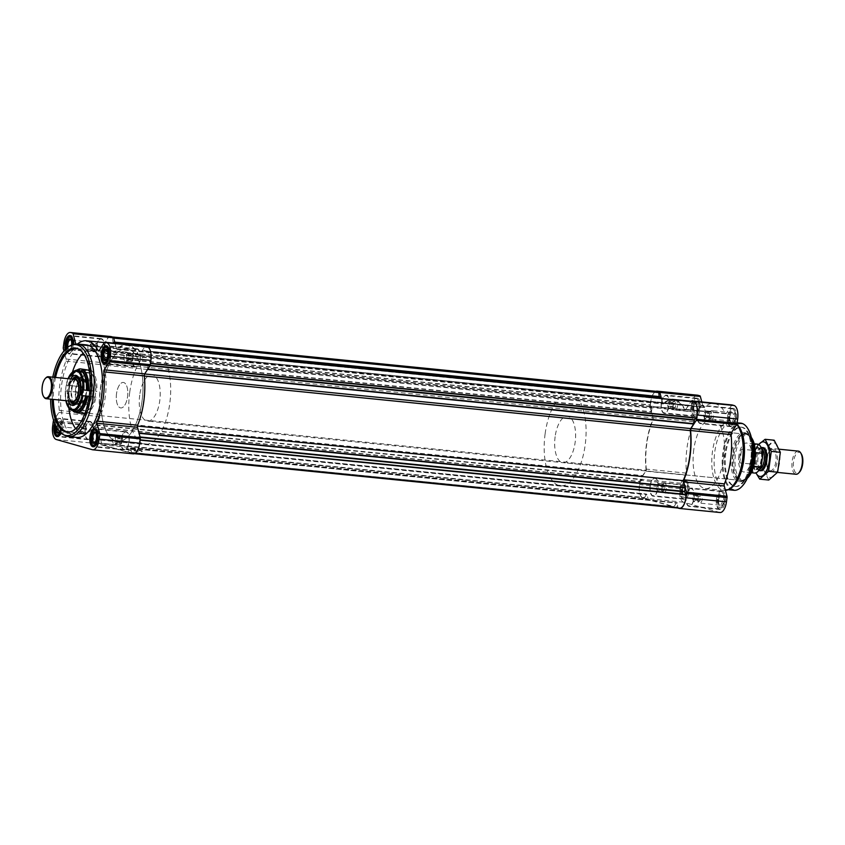 <?xml version="1.0" encoding="UTF-8"?>
<svg xmlns="http://www.w3.org/2000/svg" width="845" height="845" viewBox="0 0 845 845"><rect width="100%" height="100%" fill="white"/><g stroke="black" fill="none" stroke-linecap="round" stroke-linejoin="round"><path stroke-width="0.63" stroke-dasharray="4.22 3.17" d="M124.035 356.358A4.869 2.155 -84.3 0 0 125.641 361.797A4.869 2.155 -84.3 0 0 126.275 361.66A4.869 2.155 -84.3 0 0 128.271 357.16A4.869 2.155 -84.3 0 0 127.204 352.365A4.869 2.155 -84.3 0 0 126.613 352.101A4.869 2.155 -84.3 0 0 124.035 356.358M132.591 353.559L133.816 355.977L133.278 359.959L131.514 361.523L130.278 359.104L130.817 355.122L132.591 353.559L127.975 353.094L129.2 355.513L128.662 359.495L128.303 360.572L126.898 361.058L125.662 358.639L126.771 356.738L126.201 354.657L127.975 353.094L128.799 353.675L127.204 352.365M88.007 346.144A4.869 2.155 -84.3 0 0 89.623 351.583A4.869 2.155 -84.3 0 0 90.246 351.446A4.869 2.155 -84.3 0 0 92.242 346.957A4.869 2.155 -84.3 0 0 91.175 342.151A4.869 2.155 -84.3 0 0 90.595 341.898A4.869 2.155 -84.3 0 0 88.007 346.144M96.562 343.355L97.798 345.763L97.259 349.745L95.485 351.319L94.249 348.9L94.788 344.918L96.562 343.355L91.947 342.89L93.182 345.309L92.274 350.358L90.869 350.855L89.633 348.436L90.742 346.534L90.172 344.454L91.947 342.89L92.77 343.471L91.175 342.151M76.821 428.933A4.869 2.155 -84.3 0 0 78.427 434.372A4.869 2.155 -84.3 0 0 79.05 434.235A4.869 2.155 -84.3 0 0 81.057 429.746A4.869 2.155 -84.3 0 0 79.979 424.94A4.869 2.155 -84.3 0 0 79.398 424.686A4.869 2.155 -84.3 0 0 76.821 428.933M85.366 426.133L86.602 428.552L86.063 432.534L84.289 434.108L83.063 431.689L83.602 427.707L85.366 426.133L80.75 425.679L81.986 428.098L81.088 433.147L79.673 433.643L78.448 431.225L79.546 429.323L78.986 427.243L80.75 425.679L81.574 426.26L79.979 424.94M112.839 439.146A4.869 2.155 -84.3 0 0 114.455 444.586A4.869 2.155 -84.3 0 0 115.078 444.449A4.869 2.155 -84.3 0 0 117.075 439.949A4.869 2.155 -84.3 0 0 116.008 435.154A4.869 2.155 -84.3 0 0 115.416 434.89A4.869 2.155 -84.3 0 0 112.839 439.146M121.395 436.347L122.631 438.766L122.092 442.748L120.317 444.312L119.082 441.893L119.62 437.911L121.395 436.347L116.779 435.883L118.004 438.301L117.466 442.284L117.106 443.361L115.702 443.847L114.466 441.428L115.575 439.527L115.004 437.446L116.779 435.883L117.603 436.464L116.008 435.154M677.817 508.025L643.056 498.17A12.21 5.397 95.7 0 1 639.433 484.607L640.014 480.33A1.743 0.771 95.7 0 1 640.394 479.168L645.622 471.14A1.743 0.771 95.7 0 0 646.024 469.102A50.594 22.34 95.7 0 1 652.689 419.785A1.743 0.771 95.7 0 0 652.847 417.683L650.101 407.396A1.743 0.771 95.7 0 1 650.048 406.107L650.629 401.819A12.21 5.397 95.7 0 1 655.952 391.32M720.003 512.514A12.21 5.397 95.7 0 1 719.581 512.429L683.552 502.226A12.21 5.397 95.7 0 1 679.94 488.663L680.51 484.375A1.743 0.771 95.7 0 1 680.901 483.213L686.129 475.186L645.622 471.14M697.6 395.207A12.21 5.397 95.7 0 0 691.125 405.875L690.545 410.163A1.743 0.771 95.7 0 0 690.608 411.441L693.354 421.729A1.743 0.771 95.7 0 1 693.196 423.841A50.594 22.34 95.7 0 0 686.531 473.147A1.743 0.771 95.7 0 1 686.129 475.186M661.466 398.513L662.586 402.716A1.743 0.771 95.7 0 0 663.114 403.382A1.743 0.771 95.7 0 0 663.452 403.255A50.594 22.34 95.7 0 1 671.152 399.484M701.794 401.924L703.093 406.762L662.586 402.716M732.055 404.956A1.743 0.771 95.7 0 0 731.58 405.325L726.351 413.353A1.743 0.771 95.7 0 1 725.813 413.723A1.743 0.771 95.7 0 1 725.411 413.385A50.594 22.34 95.7 0 0 713.835 403.509A50.594 22.34 95.7 0 0 703.959 407.301A1.743 0.771 95.7 0 1 703.61 407.427A1.743 0.771 95.7 0 1 703.093 406.762M675.472 399.917A50.594 22.34 95.7 0 1 684.915 409.329A1.743 0.771 95.7 0 0 685.306 409.667A1.743 0.771 95.7 0 0 685.844 409.307L690.946 401.459M681.239 489.033A9.189 4.056 -84.3 0 0 684.27 499.289A9.189 4.056 -84.3 0 0 689.224 490.554A9.189 4.056 -84.3 0 0 686.108 481.006A9.189 4.056 -84.3 0 0 681.239 489.033M692.435 406.244A9.189 4.056 -84.3 0 0 695.467 416.5A9.189 4.056 -84.3 0 0 700.42 407.765A9.189 4.056 -84.3 0 0 697.294 398.217A9.189 4.056 -84.3 0 0 692.435 406.244M728.453 416.448A9.189 4.056 -84.3 0 0 731.495 426.714A9.189 4.056 -84.3 0 0 736.449 417.969A9.189 4.056 -84.3 0 0 733.323 408.42A9.189 4.056 -84.3 0 0 728.453 416.448M717.257 499.237A9.189 4.056 -84.3 0 0 720.299 509.503A9.189 4.056 -84.3 0 0 725.253 500.758A9.189 4.056 -84.3 0 0 722.126 491.209A9.189 4.056 -84.3 0 0 717.257 499.237M693.787 449.603A34.898 15.411 -84.3 0 0 705.332 488.579A34.898 15.411 -84.3 0 0 724.133 455.392A34.898 15.411 -84.3 0 0 712.272 419.141A34.898 15.411 -84.3 0 0 693.787 449.603M105.678 353.147L104.305 350.274A11.629 5.133 95.7 0 1 110.695 336.796A11.629 5.133 95.7 0 1 112.448 337.746L112.966 341.94L114.762 342.827L116.335 348.689A1.743 0.771 95.7 0 0 116.853 349.355A1.743 0.771 95.7 0 0 117.191 349.217A50.013 22.086 95.7 0 1 127.025 345.425A50.013 22.086 95.7 0 1 138.506 355.259A1.743 0.771 95.7 0 0 138.907 355.597A1.743 0.771 95.7 0 0 139.446 355.238L142.425 350.664L144.315 350.823L145.889 347.221A11.629 5.133 95.7 0 1 146.977 347.073A11.629 5.133 95.7 0 1 150.178 363.265L148.16 365.188L147.421 369.381L144.453 373.955A1.743 0.771 95.7 0 0 144.051 375.993A50.013 22.086 95.7 0 1 136.985 426.028L138.833 432.946L138.411 437.235L139.784 440.108A11.629 5.133 95.7 0 1 133.394 453.585A11.629 5.133 95.7 0 1 131.64 452.635L130.669 448.072A1.743 0.771 95.7 0 0 130.616 448.061A1.743 0.771 95.7 0 0 130.077 448.431L127.743 452.022L101.97 444.724L100.745 440.118A1.743 0.771 95.7 0 0 100.28 439.463L98.2 443.16A11.629 5.133 95.7 0 1 97.112 443.308A11.629 5.133 95.7 0 1 93.911 427.116L95.939 425.193L96.668 421L100.175 415.603A50.013 22.086 95.7 0 1 106.66 365.41A1.743 0.771 95.7 0 0 106.829 363.297L105.255 357.435L105.678 353.147L651.928 407.765L650.555 404.892A11.629 5.133 95.7 0 1 656.956 391.415M661.297 398.502L662.586 403.308A1.743 0.771 95.7 0 0 663.103 403.973A1.743 0.771 95.7 0 0 663.452 403.836A50.013 22.086 95.7 0 1 673.275 400.044A50.013 22.086 95.7 0 1 684.756 409.878A1.743 0.771 95.7 0 0 685.158 410.216A1.743 0.771 95.7 0 0 685.696 409.857L688.675 405.283L690.576 405.442L692.139 401.84A11.629 5.133 95.7 0 1 693.227 401.692M679.644 508.204A11.629 5.133 95.7 0 1 677.891 507.253L676.929 502.69A1.743 0.771 95.7 0 0 676.866 502.68A1.743 0.771 95.7 0 0 676.327 503.05L673.993 506.641L648.221 499.342L646.995 494.737A1.743 0.771 95.7 0 0 646.531 494.082L644.45 497.779A11.629 5.133 95.7 0 1 643.362 497.927A11.629 5.133 95.7 0 1 640.172 481.734L642.189 479.812L642.918 475.619L646.436 470.221A50.013 22.086 95.7 0 1 652.921 420.028A1.743 0.771 95.7 0 0 653.079 417.916L651.516 412.054L651.928 407.765M144.136 351.002L690.365 405.621L144.136 351.002M127.743 452.022L673.993 506.641M126.75 449.561A8.196 0.581 7.7 0 0 135.834 451.103A8.196 0.581 7.7 0 0 142.192 451.388A8.196 0.581 7.7 0 0 134.144 449.72A8.196 0.581 7.7 0 0 125.937 449.191A8.196 0.581 7.7 0 0 126.75 449.561M101.97 444.724L648.221 499.342M99.963 439.379L646.224 493.998L99.963 439.379M100.175 415.603L646.436 470.221M60.787 432.841A9.189 4.056 -84.3 0 0 61.928 423.472A9.189 4.056 -84.3 0 0 58.844 418.286A9.189 4.056 -84.3 0 0 54.64 423.282M65.287 349.503A9.189 4.056 -84.3 0 0 68.213 353.791A9.189 4.056 -84.3 0 0 73.198 344.675M76.916 437.435A46.528 20.544 95.7 0 1 61.527 385.468A46.528 20.544 95.7 0 1 86.169 344.844M76.694 344.58L117.201 348.636A1.743 0.771 95.7 0 1 116.863 348.763A1.743 0.771 95.7 0 1 116.335 348.098L75.839 344.042A1.743 0.771 95.7 0 0 76.356 344.718A1.743 0.771 95.7 0 0 76.694 344.58A50.594 22.34 95.7 0 1 77.423 343.978M133.246 453.839A12.21 5.397 95.7 0 1 132.823 453.765L96.805 443.551A12.21 5.397 95.7 0 1 93.182 429.989L93.763 425.711A1.743 0.771 95.7 0 1 94.144 424.549L53.647 420.504L58.865 412.466A1.743 0.771 95.7 0 0 59.277 410.427A50.594 22.34 95.7 0 1 65.942 361.121A1.743 0.771 95.7 0 0 66.1 359.019L63.956 350.992M99.097 350.633L139.594 354.689L144.822 346.651A1.743 0.771 95.7 0 1 145.298 346.281M139.594 354.689A1.743 0.771 95.7 0 1 139.055 355.048A1.743 0.771 95.7 0 1 138.654 354.71A50.594 22.34 95.7 0 0 127.077 344.844A50.594 22.34 95.7 0 0 117.201 348.636M115.047 343.25L116.335 348.098M66.1 359.019L106.597 363.065L103.85 352.777A1.743 0.771 95.7 0 1 103.798 351.488L104.379 347.2A12.21 5.397 95.7 0 1 110.843 336.542M106.597 363.065A1.743 0.771 95.7 0 1 106.438 365.167A50.594 22.34 95.7 0 0 99.773 414.483A1.743 0.771 95.7 0 1 99.372 416.522L94.144 424.549M751.944 440.329A24.019 10.605 -84.3 0 0 745.459 433.39A24.019 10.605 -84.3 0 0 732.742 454.356A24.019 10.605 -84.3 0 0 740.685 481.185A24.019 10.605 -84.3 0 0 748.406 475.672M733.059 454.452A23.259 10.267 -84.3 0 0 740.759 480.435A23.259 10.267 -84.3 0 0 753.286 458.307A23.259 10.267 -84.3 0 0 745.385 434.14A23.259 10.267 -84.3 0 0 733.059 454.452M725.844 453.216A29.776 13.15 -84.3 0 0 735.689 486.477A29.776 13.15 -84.3 0 0 745.364 479.485A29.776 13.15 -84.3 0 0 749.716 435.988A29.776 13.15 -84.3 0 0 741.614 427.211A29.776 13.15 -84.3 0 0 725.844 453.216M725.063 453.142A29.776 13.15 -84.3 0 0 734.918 486.393A29.776 13.15 -84.3 0 0 750.962 458.074A29.776 13.15 -84.3 0 0 740.843 427.137A29.776 13.15 -84.3 0 0 725.063 453.142M747.74 428.499A33.156 14.64 -84.3 0 0 723.616 452.73A33.156 14.64 -84.3 0 0 727.186 483.657A33.156 14.64 -84.3 0 0 741.952 486.424M740.716 423.144A33.737 14.893 -84.3 0 0 722.845 452.603A33.737 14.893 -84.3 0 0 733.999 490.28M736.84 424.243A33.737 14.893 -84.3 0 0 736.713 424.148A33.737 14.893 -84.3 0 0 732.647 422.342A33.737 14.893 -84.3 0 0 714.785 451.8A33.737 14.893 -84.3 0 0 725.939 489.477A33.737 14.893 -84.3 0 0 730.281 488.516M736.734 424.433A34.898 15.411 -84.3 0 0 735.171 422.87A34.898 15.411 -84.3 0 0 730.967 421.011A34.898 15.411 -84.3 0 0 712.483 451.473A34.898 15.411 -84.3 0 0 724.017 490.449A34.898 15.411 -84.3 0 0 725.432 490.449M126.792 449.213A8.196 0.581 7.7 0 0 135.887 450.755A8.196 0.581 7.7 0 0 142.235 451.05A8.196 0.581 7.7 0 0 134.186 449.371A8.196 0.581 7.7 0 0 125.989 448.843A8.196 0.581 7.7 0 0 126.792 449.213M686.108 496.121A9.189 4.056 -84.3 0 0 689.15 506.387A9.189 4.056 -84.3 0 0 694.094 497.642A9.189 4.056 -84.3 0 0 690.978 488.093A9.189 4.056 -84.3 0 0 686.108 496.121M686.309 496.173A8.725 3.855 -84.3 0 0 689.193 505.923A8.725 3.855 -84.3 0 0 693.893 497.62A8.725 3.855 -84.3 0 0 690.925 488.558A8.725 3.855 -84.3 0 0 686.309 496.173M697.305 413.332A9.189 4.056 -84.3 0 0 700.336 423.599A9.189 4.056 -84.3 0 0 705.29 414.853A9.189 4.056 -84.3 0 0 702.163 405.304A9.189 4.056 -84.3 0 0 697.305 413.332M697.505 413.385A8.725 3.855 -84.3 0 0 700.389 423.134A8.725 3.855 -84.3 0 0 705.089 414.832A8.725 3.855 -84.3 0 0 702.121 405.769A8.725 3.855 -84.3 0 0 697.505 413.385M661.276 403.128A9.189 4.056 -84.3 0 0 664.318 413.395A9.189 4.056 -84.3 0 0 669.261 404.649A9.189 4.056 -84.3 0 0 666.145 395.101A9.189 4.056 -84.3 0 0 661.276 403.128M661.477 403.181A8.725 3.855 -84.3 0 0 664.36 412.93A8.725 3.855 -84.3 0 0 669.06 404.628A8.725 3.855 -84.3 0 0 666.092 395.566A8.725 3.855 -84.3 0 0 661.477 403.181M650.08 485.917A9.189 4.056 -84.3 0 0 653.122 496.184A9.189 4.056 -84.3 0 0 658.075 487.438A9.189 4.056 -84.3 0 0 654.949 477.89A9.189 4.056 -84.3 0 0 650.08 485.917M650.28 485.97A8.725 3.855 -84.3 0 0 653.164 495.719A8.725 3.855 -84.3 0 0 657.864 487.417A8.725 3.855 -84.3 0 0 654.907 478.354A8.725 3.855 -84.3 0 0 650.28 485.97M717.965 499.437A7.563 3.338 -84.3 0 0 718.799 506.525A7.563 3.338 -84.3 0 0 722.19 507.074A7.563 3.338 -84.3 0 0 724.535 500.684A7.563 3.338 -84.3 0 0 723.5 493.966A7.563 3.338 -84.3 0 0 717.965 499.437M718.715 499.648A5.82 2.567 -84.3 0 0 719.454 505.268A5.82 2.567 -84.3 0 0 723.774 500.61A5.82 2.567 -84.3 0 0 720.458 495.191A5.82 2.567 -84.3 0 0 718.715 499.648M716.423 499.194A8.725 3.855 -84.3 0 0 719.306 508.933A8.725 3.855 -84.3 0 0 721.303 507.993A8.725 3.855 -84.3 0 0 724.007 500.631A8.725 3.855 -84.3 0 0 722.813 492.888A8.725 3.855 -84.3 0 0 721.049 491.568A8.725 3.855 -84.3 0 0 716.423 499.194M681.936 489.234A7.563 3.338 -84.3 0 0 682.771 496.321A7.563 3.338 -84.3 0 0 686.172 496.86A7.563 3.338 -84.3 0 0 688.506 490.48A7.563 3.338 -84.3 0 0 687.481 483.762A7.563 3.338 -84.3 0 0 681.936 489.234M682.686 489.445A5.82 2.567 -84.3 0 0 683.425 495.064A5.82 2.567 -84.3 0 0 687.745 490.406A5.82 2.567 -84.3 0 0 684.439 484.988A5.82 2.567 -84.3 0 0 682.686 489.445M680.394 488.98A8.725 3.855 -84.3 0 0 683.288 498.73A8.725 3.855 -84.3 0 0 685.284 497.789A8.725 3.855 -84.3 0 0 687.988 490.427A8.725 3.855 -84.3 0 0 686.795 482.675A8.725 3.855 -84.3 0 0 685.02 481.365A8.725 3.855 -84.3 0 0 680.394 488.98M693.132 406.445A7.563 3.338 -84.3 0 0 693.967 413.532A7.563 3.338 -84.3 0 0 697.357 414.071A7.563 3.338 -84.3 0 0 699.702 407.691A7.563 3.338 -84.3 0 0 698.667 400.974A7.563 3.338 -84.3 0 0 693.132 406.445M693.882 406.656A5.82 2.567 -84.3 0 0 694.622 412.275A5.82 2.567 -84.3 0 0 698.942 407.617A5.82 2.567 -84.3 0 0 695.625 402.199A5.82 2.567 -84.3 0 0 693.882 406.656M691.59 406.191A8.725 3.855 -84.3 0 0 694.474 415.941A8.725 3.855 -84.3 0 0 696.47 415.001A8.725 3.855 -84.3 0 0 699.174 407.639A8.725 3.855 -84.3 0 0 697.981 399.886A8.725 3.855 -84.3 0 0 696.217 398.576A8.725 3.855 -84.3 0 0 691.59 406.191M729.161 416.648A7.563 3.338 -84.3 0 0 729.985 423.736A7.563 3.338 -84.3 0 0 733.386 424.285A7.563 3.338 -84.3 0 0 735.731 417.895A7.563 3.338 -84.3 0 0 734.696 411.177A7.563 3.338 -84.3 0 0 729.161 416.648M729.911 416.86A5.82 2.567 -84.3 0 0 730.65 422.479A5.82 2.567 -84.3 0 0 734.96 417.821A5.82 2.567 -84.3 0 0 731.654 412.402A5.82 2.567 -84.3 0 0 729.911 416.86M727.619 416.405A8.725 3.855 -84.3 0 0 730.502 426.144A8.725 3.855 -84.3 0 0 732.499 425.215A8.725 3.855 -84.3 0 0 735.203 417.842A8.725 3.855 -84.3 0 0 734.009 410.1A8.725 3.855 -84.3 0 0 732.235 408.779A8.725 3.855 -84.3 0 0 727.619 416.405M718.271 499.68A4.869 2.155 -84.3 0 0 718.894 504.391A4.869 2.155 -84.3 0 0 719.887 505.12A4.869 2.155 -84.3 0 0 722.507 500.483A4.869 2.155 -84.3 0 0 720.859 495.423A4.869 2.155 -84.3 0 0 719.739 495.952A4.869 2.155 -84.3 0 0 718.271 499.68M698.139 497.663A4.869 2.155 -84.3 0 0 699.164 502.849A4.869 2.155 -84.3 0 0 699.755 503.102A4.869 2.155 -84.3 0 0 702.375 496.364A4.869 2.155 -84.3 0 0 700.727 493.417A4.869 2.155 -84.3 0 0 700.093 493.554A4.869 2.155 -84.3 0 0 698.139 497.663M693.777 501.645L692.551 499.237L693.09 495.254L694.854 493.681L696.09 496.099L695.551 500.082L693.777 501.645L698.393 502.11L697.167 499.691L698.065 494.642L699.47 494.145L700.706 496.564L700.167 500.546L698.393 502.11L697.569 501.529L699.164 502.849M693.09 495.254L697.706 495.709M692.551 499.237L697.167 499.691M694.854 493.681L699.47 494.145M696.09 496.099L700.706 496.564M695.551 500.082L700.167 500.546M729.467 416.891A4.869 2.155 -84.3 0 0 730.091 421.602A4.869 2.155 -84.3 0 0 731.083 422.331A4.869 2.155 -84.3 0 0 733.703 417.694A4.869 2.155 -84.3 0 0 732.045 412.635A4.869 2.155 -84.3 0 0 730.936 413.163A4.869 2.155 -84.3 0 0 729.467 416.891M709.335 414.874A4.869 2.155 -84.3 0 0 710.36 420.06A4.869 2.155 -84.3 0 0 710.941 420.314A4.869 2.155 -84.3 0 0 713.571 413.575A4.869 2.155 -84.3 0 0 711.912 410.628A4.869 2.155 -84.3 0 0 711.289 410.765A4.869 2.155 -84.3 0 0 709.335 414.874M704.973 418.866L703.737 416.448L704.276 412.466L706.05 410.892L707.286 413.311L706.747 417.293L704.973 418.866L709.589 419.321L708.353 416.902L708.892 412.92L709.261 411.853L710.666 411.357L711.902 413.775L711.363 417.757L709.589 419.321L708.765 418.74L710.36 420.06M693.449 406.688A4.869 2.155 -84.3 0 0 694.062 411.388A4.869 2.155 -84.3 0 0 695.055 412.128A4.869 2.155 -84.3 0 0 697.685 407.491A4.869 2.155 -84.3 0 0 696.026 402.431A4.869 2.155 -84.3 0 0 694.907 402.949A4.869 2.155 -84.3 0 0 693.449 406.688M673.307 404.67A4.869 2.155 -84.3 0 0 674.331 409.846A4.869 2.155 -84.3 0 0 674.923 410.11A4.869 2.155 -84.3 0 0 677.542 403.371A4.869 2.155 -84.3 0 0 675.894 400.414A4.869 2.155 -84.3 0 0 675.261 400.551A4.869 2.155 -84.3 0 0 673.307 404.67M668.944 408.653L667.719 406.234L668.258 402.252L670.022 400.688L671.257 403.107L670.719 407.089L668.944 408.653L673.56 409.117L672.335 406.698L672.873 402.716L673.233 401.639L674.637 401.153L675.873 403.572L675.335 407.554L673.56 409.117L672.736 408.536L674.331 409.846M682.253 489.477A4.869 2.155 -84.3 0 0 682.876 494.177A4.869 2.155 -84.3 0 0 683.859 494.916A4.869 2.155 -84.3 0 0 686.489 490.28A4.869 2.155 -84.3 0 0 684.83 485.22A4.869 2.155 -84.3 0 0 683.711 485.738A4.869 2.155 -84.3 0 0 682.253 489.477M662.121 487.459A4.869 2.155 -84.3 0 0 663.135 492.635A4.869 2.155 -84.3 0 0 663.726 492.899A4.869 2.155 -84.3 0 0 666.356 486.16A4.869 2.155 -84.3 0 0 664.698 483.203A4.869 2.155 -84.3 0 0 664.064 483.34A4.869 2.155 -84.3 0 0 662.121 487.459M657.759 491.441L656.523 489.023L657.061 485.041L658.836 483.477L660.061 485.896L659.522 489.878L657.759 491.441L662.374 491.906L661.139 489.487L662.036 484.428L663.452 483.942L664.677 486.361L664.138 490.343L662.374 491.906L661.54 491.325L663.135 492.635M657.061 485.041L661.677 485.505M656.523 489.023L661.139 489.487M658.836 483.477L663.452 483.942M660.061 485.896L664.677 486.361M659.522 489.878L664.138 490.343M668.258 402.252L672.873 402.716M667.719 406.234L672.335 406.698M670.022 400.688L674.637 401.153M671.257 403.107L675.873 403.572M670.719 407.089L675.335 407.554M704.276 412.466L708.892 412.92M703.737 416.448L708.353 416.902M706.05 410.892L710.666 411.357M707.286 413.311L711.902 413.775M706.747 417.293L711.363 417.757M74.128 344.401A46.528 20.544 -84.3 0 0 53.224 384.644A46.528 20.544 -84.3 0 0 65.023 435.492M52.781 377.155A45.683 20.164 -84.3 0 0 51.513 384.538A45.683 20.164 -84.3 0 0 50.584 399.146M54.323 377.314A42.303 18.674 -84.3 0 0 52.96 384.95A42.303 18.674 -84.3 0 0 52.126 399.305M81.754 390.158A12.791 5.651 -84.3 0 0 85.979 404.449A12.791 5.651 -84.3 0 0 92.876 392.27A12.791 5.651 -84.3 0 0 88.524 378.982A12.791 5.651 -84.3 0 0 81.754 390.158M116.536 393.633A12.791 5.651 -84.3 0 0 120.772 407.924A12.791 5.651 -84.3 0 0 127.669 395.756A12.791 5.651 -84.3 0 0 123.317 382.458A12.791 5.651 -84.3 0 0 116.536 393.633A12.791 5.651 -84.3 0 0 120.772 407.924A12.791 5.651 -84.3 0 0 127.669 395.756A12.791 5.651 -84.3 0 0 123.317 382.458A12.791 5.651 -84.3 0 0 116.536 393.633M72.585 371.663A41.87 18.484 -84.3 0 0 69.237 386.609A41.87 18.484 -84.3 0 0 68.91 408.462M75.649 428.626A41.87 18.484 -84.3 0 0 83.085 433.379A41.87 18.484 -84.3 0 0 105.646 393.548A41.87 18.484 -84.3 0 0 91.418 350.041A41.87 18.484 -84.3 0 0 83.19 353.231M55.548 377.44A41.87 18.484 -84.3 0 0 54.186 385.098A41.87 18.484 -84.3 0 0 53.351 399.431M70.874 431.668A41.87 18.484 -84.3 0 0 71.392 431.531A41.87 18.484 -84.3 0 0 90.595 392.048A41.87 18.484 -84.3 0 0 79.588 349.545A41.87 18.484 -84.3 0 0 79.103 349.302M121.162 439.632A9.189 4.056 -84.3 0 0 124.204 449.899A9.189 4.056 -84.3 0 0 129.148 441.153A9.189 4.056 -84.3 0 0 126.032 431.605A9.189 4.056 -84.3 0 0 121.162 439.632M121.363 439.685A8.725 3.855 -84.3 0 0 124.247 449.434A8.725 3.855 -84.3 0 0 128.947 441.132A8.725 3.855 -84.3 0 0 125.979 432.07A8.725 3.855 -84.3 0 0 121.363 439.685M132.359 356.843A9.189 4.056 -84.3 0 0 135.39 367.11A9.189 4.056 -84.3 0 0 140.344 358.364A9.189 4.056 -84.3 0 0 137.217 348.816A9.189 4.056 -84.3 0 0 132.359 356.843M132.559 356.896A8.725 3.855 -84.3 0 0 135.443 366.645A8.725 3.855 -84.3 0 0 140.143 358.343A8.725 3.855 -84.3 0 0 137.175 349.281A8.725 3.855 -84.3 0 0 132.559 356.896M96.33 346.64A9.189 4.056 -84.3 0 0 99.372 356.907A9.189 4.056 -84.3 0 0 104.315 348.161A9.189 4.056 -84.3 0 0 101.199 338.613A9.189 4.056 -84.3 0 0 96.33 346.64M96.531 346.693A8.725 3.855 -84.3 0 0 99.414 356.442A8.725 3.855 -84.3 0 0 104.115 348.14A8.725 3.855 -84.3 0 0 101.147 339.077A8.725 3.855 -84.3 0 0 96.531 346.693M85.134 429.429A9.189 4.056 -84.3 0 0 88.176 439.696A9.189 4.056 -84.3 0 0 93.13 430.95A9.189 4.056 -84.3 0 0 90.003 421.401A9.189 4.056 -84.3 0 0 85.134 429.429M85.334 429.482A8.725 3.855 -84.3 0 0 88.218 439.231A8.725 3.855 -84.3 0 0 92.918 430.929A8.725 3.855 -84.3 0 0 89.961 421.866A8.725 3.855 -84.3 0 0 85.334 429.482M93.869 429.999A8.725 3.855 -84.3 0 0 91.249 436.675A8.725 3.855 -84.3 0 0 92.358 445.114M124.247 449.434L94.355 446.445A8.725 3.855 -84.3 0 0 98.833 438.122A8.725 3.855 -84.3 0 0 96.119 429.102L125.979 432.07M88.218 439.231L58.337 436.242A8.725 3.855 -84.3 0 0 62.836 427.633A8.725 3.855 -84.3 0 0 59.837 418.856A8.725 3.855 -84.3 0 0 57.84 419.785A8.725 3.855 -84.3 0 0 55.221 426.471A8.725 3.855 -84.3 0 0 56.33 434.9M60.132 432.239A7.563 3.338 -84.3 0 0 60.924 422.732A7.563 3.338 -84.3 0 0 56.953 420.715A7.563 3.338 -84.3 0 0 55.105 424.422M59.435 431.51A5.82 2.567 -84.3 0 0 59.699 422.521A5.82 2.567 -84.3 0 0 55.633 425.595M69.036 337.007A8.725 3.855 -84.3 0 0 66.417 343.683A8.725 3.855 -84.3 0 0 67.526 352.111A8.725 3.855 -84.3 0 0 69.301 353.432A8.725 3.855 -84.3 0 0 73.969 345.415A8.725 3.855 -84.3 0 0 71.286 336.109M65.994 348.784A7.563 3.338 -84.3 0 0 66.84 351.034A7.563 3.338 -84.3 0 0 70.167 351.288A7.563 3.338 -84.3 0 0 72.459 344.897M66.776 348.077A5.82 2.567 -84.3 0 0 69.881 349.809A5.82 2.567 -84.3 0 0 71.656 345.14M105.065 347.211A8.725 3.855 -84.3 0 0 102.435 353.886A8.725 3.855 -84.3 0 0 103.544 362.325M105.583 363.635A8.725 3.855 -84.3 0 0 110.019 355.333A8.725 3.855 -84.3 0 0 107.315 346.313L137.175 349.281M95.084 442.347A4.869 2.155 -84.3 0 0 95.432 442.051A4.869 2.155 -84.3 0 0 96.943 437.932A4.869 2.155 -84.3 0 0 96.277 433.612A4.869 2.155 -84.3 0 0 95.992 433.242M106.269 359.558A4.869 2.155 -84.3 0 0 106.628 359.262A4.869 2.155 -84.3 0 0 108.139 355.143A4.869 2.155 -84.3 0 0 107.473 350.823A4.869 2.155 -84.3 0 0 107.188 350.453M67.906 347.168A4.869 2.155 -84.3 0 0 69.491 349.576A4.869 2.155 -84.3 0 0 70.6 349.048A4.869 2.155 -84.3 0 0 72.11 344.94A4.869 2.155 -84.3 0 0 71.445 340.609A4.869 2.155 -84.3 0 0 71.16 340.25M59.055 432.144A4.869 2.155 -84.3 0 0 59.403 431.837A4.869 2.155 -84.3 0 0 60.914 427.728A4.869 2.155 -84.3 0 0 60.248 423.398A4.869 2.155 -84.3 0 0 59.266 422.669A4.869 2.155 -84.3 0 0 56.678 426.926A4.869 2.155 -84.3 0 0 56.615 427.496M119.082 441.893L114.466 441.428M119.62 437.911L115.004 437.446M122.631 438.766L118.004 438.301M122.092 442.748L117.466 442.284M120.317 444.312L115.702 443.847M83.063 431.689L78.448 431.225M83.602 427.707L78.986 427.243M86.602 428.552L81.986 428.098M86.063 432.534L81.447 432.08M84.289 434.108L79.673 433.643M94.249 348.9L89.633 348.436M94.788 344.918L90.172 344.454M97.798 345.763L93.182 345.309M97.259 349.745L92.644 349.291M95.485 351.319L90.869 350.855M130.278 359.104L125.662 358.639M130.817 355.122L126.201 354.657M133.816 355.977L129.2 355.513M133.278 359.959L128.662 359.495M131.514 361.523L126.898 361.058M555.133 436.664A23.259 10.267 -84.3 0 0 562.823 462.648A23.259 10.267 -84.3 0 0 575.361 440.52A23.259 10.267 -84.3 0 0 567.449 416.342A23.259 10.267 -84.3 0 0 555.133 436.664M545.12 433.823A46.528 20.544 -84.3 0 0 560.51 485.79A46.528 20.544 -84.3 0 0 585.574 441.534A46.528 20.544 -84.3 0 0 569.773 393.2A46.528 20.544 -84.3 0 0 545.12 433.823M102.034 389.524A46.528 20.544 -84.3 0 0 117.413 441.491A46.528 20.544 -84.3 0 0 142.488 397.234A46.528 20.544 -84.3 0 0 126.676 348.89A46.528 20.544 -84.3 0 0 102.034 389.524A46.528 20.544 -84.3 0 0 117.413 441.491A46.528 20.544 -84.3 0 0 142.488 397.234A46.528 20.544 -84.3 0 0 126.676 348.89A46.528 20.544 -84.3 0 0 102.034 389.524M760.627 446.582A13.953 6.158 -84.3 0 0 751.807 451.557L750.318 462.595A13.953 6.158 -84.3 0 0 758.155 471.246M757.5 444.111A14.545 6.422 -84.3 0 0 751.469 450.195L751.807 451.557M750.318 462.595L749.621 463.852A14.545 6.422 -84.3 0 0 754.606 473.052M738.889 455.719A14.545 6.422 -84.3 0 0 743.695 471.964A14.545 6.422 -84.3 0 0 751.532 458.127A14.545 6.422 -84.3 0 0 746.589 443.023A14.545 6.422 -84.3 0 0 738.889 455.719M749.621 463.852L739.755 462.87A14.545 6.422 95.7 0 1 739.935 455.825A14.545 6.422 95.7 0 1 741.604 449.213L751.469 450.195M753.666 466.271L750.761 465.986L752.61 452.328A14.545 6.422 95.7 0 1 750.761 465.986M755.314 452.603L752.61 452.328M751.363 437.52A22.593 9.971 -84.3 0 0 750.117 436.221A22.593 9.971 -84.3 0 0 735.425 454.737A22.593 9.971 -84.3 0 0 745.808 479.326A22.593 9.971 -84.3 0 0 747.286 478.302M751.575 438.46A23.259 10.267 -84.3 0 0 749.23 435.481A23.259 10.267 -84.3 0 0 746.42 434.245A23.259 10.267 -84.3 0 0 734.104 454.557A23.259 10.267 -84.3 0 0 741.794 480.541A23.259 10.267 -84.3 0 0 744.794 479.875A23.259 10.267 -84.3 0 0 747.688 477.414M139.731 395.122A23.259 10.267 -84.3 0 0 147.421 421.106A23.259 10.267 -84.3 0 0 159.958 398.977A23.259 10.267 -84.3 0 0 152.058 374.81A23.259 10.267 -84.3 0 0 139.731 395.122M129.729 392.291A46.528 20.544 -84.3 0 0 145.108 444.259A46.528 20.544 -84.3 0 0 170.183 400.002A46.528 20.544 -84.3 0 0 154.371 351.668A46.528 20.544 -84.3 0 0 129.729 392.291M739.755 462.87L741.604 449.213M801.303 453.871A10.562 4.658 -84.3 0 0 793.571 461.507A10.562 4.658 -84.3 0 0 794.733 471.404A10.562 4.658 -84.3 0 0 799.476 472.165M798.314 451.124A11.629 5.133 -84.3 0 0 792.156 461.275A11.629 5.133 -84.3 0 0 796.001 474.267M761.165 447.491A11.629 5.133 -84.3 0 0 759.137 448.716A11.629 5.133 -84.3 0 0 755.641 457.62A11.629 5.133 -84.3 0 0 757.12 468.869A11.629 5.133 -84.3 0 0 758.863 470.464M761.736 448.801A10.562 4.658 -84.3 0 0 760.732 448.441A10.562 4.658 -84.3 0 0 758.314 449.572A10.562 4.658 -84.3 0 0 755.145 457.663A10.562 4.658 -84.3 0 0 756.486 467.866A10.562 4.658 -84.3 0 0 758.63 469.461A10.562 4.658 -84.3 0 0 759.687 469.302M769.827 477.383A17.386 7.679 -84.3 0 0 779.787 453.438A17.386 7.679 -84.3 0 0 766.827 449.762A17.386 7.679 -84.3 0 0 769.827 477.383M770.598 471.69A11.629 5.133 -84.3 0 0 777.389 458.191A11.629 5.133 -84.3 0 0 770.64 449.867A11.629 5.133 -84.3 0 0 767.038 459.68A11.629 5.133 -84.3 0 0 768.623 470.021A11.629 5.133 -84.3 0 0 770.598 471.69M768.792 480.044L762.634 467.961L765.327 448.04L774.178 440.213M762.634 467.961L753.571 467.053L755.926 472.883M765.327 448.04L756.264 447.132L753.571 467.053M758.641 444.481L756.264 447.132M762.348 447.596A11.629 5.133 -84.3 0 0 756.634 458.824A11.629 5.133 -84.3 0 0 760.204 470.654M758.789 444.554A17.386 7.679 -84.3 0 0 755.958 472.873M769.879 470.676A10.689 4.721 -84.3 0 0 770.239 470.739A10.689 4.721 -84.3 0 0 775.995 460.578A10.689 4.721 -84.3 0 0 772.372 449.477A10.689 4.721 -84.3 0 0 769.922 450.617A10.689 4.721 -84.3 0 0 766.605 459.638A10.689 4.721 -84.3 0 0 768.073 469.133A10.689 4.721 -84.3 0 0 769.879 470.676M761.176 469.799A10.689 4.721 -84.3 0 0 761.546 469.873A10.689 4.721 -84.3 0 0 763.986 468.732A10.689 4.721 -84.3 0 0 767.302 459.712A10.689 4.721 -84.3 0 0 765.845 450.216A10.689 4.721 -84.3 0 0 763.669 448.6A10.689 4.721 -84.3 0 0 757.954 458.349A10.689 4.721 -84.3 0 0 761.176 469.799M76.177 370.152A20.386 8.999 95.7 0 0 66.438 385.13L68.751 385.341A20.629 9.105 95.7 0 1 78.627 370.163L73.811 373.405A20.829 9.2 95.7 0 1 77.972 370.163M70.779 410.057A20.386 8.999 95.7 0 1 65.656 390.876L77.127 391.89A22.097 9.76 95.7 0 0 82.768 412.983L83.159 410.078A19.192 8.471 95.7 0 1 78.395 392.238L77.127 391.89M68.751 385.341L79.176 386.492A19.192 8.471 95.7 0 1 88.229 372.571L88.556 370.121M77.909 386.133A22.097 9.76 95.7 0 1 88.619 369.666M95.981 397.224L94.714 396.865A19.192 8.471 95.7 0 1 85.662 410.786L85.271 413.691A22.097 9.76 95.7 0 0 95.981 397.224L89.169 396.548M76.494 412.36L82.768 412.983M73.325 410.596L70.452 406.994A20.829 9.2 95.7 0 0 73.494 410.776L74.149 411.916M72.871 410.469L73.166 410.533A20.629 9.105 95.7 0 1 67.98 391.087M68.065 378.687A19.583 8.64 95.7 0 0 66.121 385.162L66.29 385.204A19.192 8.471 -84.3 0 0 65.519 390.96L65.35 390.908A19.583 8.64 95.7 0 0 65.868 400.678M77.476 376.997A13.953 6.158 95.7 0 1 78.743 376.838A13.953 6.158 95.7 0 1 79.219 376.923A13.953 6.158 95.7 0 1 83.433 391.879A13.953 6.158 95.7 0 1 75.965 404.607A13.953 6.158 95.7 0 1 74.761 404.206M73.631 403.213A13.953 6.158 95.7 0 1 71.223 390.105A13.953 6.158 95.7 0 1 76.177 377.747M79.071 378.074A12.791 5.651 95.7 0 1 82.926 391.784A12.791 5.651 95.7 0 1 76.082 403.456A12.791 5.651 95.7 0 1 71.74 390.158A12.791 5.651 95.7 0 1 78.627 377.99A12.791 5.651 95.7 0 1 79.071 378.074M82.736 378.444A12.791 5.651 95.7 0 1 86.591 392.154A12.791 5.651 95.7 0 1 79.747 403.825A12.791 5.651 95.7 0 1 75.406 390.527A12.791 5.651 95.7 0 1 82.292 378.359A12.791 5.651 95.7 0 1 82.736 378.444M82.609 379.373A11.851 5.228 95.7 0 1 86.179 392.069A11.851 5.228 95.7 0 1 79.842 402.885A11.851 5.228 95.7 0 1 75.818 390.57A11.851 5.228 95.7 0 1 82.208 379.299A11.851 5.228 95.7 0 1 82.609 379.373M87.996 379.912A11.851 5.228 95.7 0 1 91.566 392.608A11.851 5.228 95.7 0 1 85.229 403.424A11.851 5.228 95.7 0 1 82.821 401.639A11.851 5.228 95.7 0 1 81.204 391.108A11.851 5.228 95.7 0 1 84.88 381.106A11.851 5.228 95.7 0 1 87.595 379.838A11.851 5.228 95.7 0 1 87.996 379.912M88.968 379.067A12.791 5.651 95.7 0 1 92.263 395.967A12.791 5.651 95.7 0 1 83.38 402.516A12.791 5.651 95.7 0 1 81.638 391.15A12.791 5.651 95.7 0 1 85.599 380.356A12.791 5.651 95.7 0 1 88.968 379.067M89.823 372.74A19.192 8.471 95.7 0 1 95.601 393.305A19.192 8.471 95.7 0 1 85.345 410.807A19.192 8.471 95.7 0 1 78.828 390.865A19.192 8.471 95.7 0 1 89.169 372.613A19.192 8.471 95.7 0 1 89.823 372.74M75.353 371.282L88.229 372.571M77.856 371.99L90.732 373.279A19.192 8.471 95.7 0 1 95.496 391.119L96.752 391.478A22.097 9.76 95.7 0 0 91.123 370.374L90.732 373.279M82.62 389.83L95.496 391.119M89.2 396.316L94.714 396.865M72.786 409.498L85.662 410.786M70.283 408.79L83.159 410.078M65.519 390.96L78.395 392.238M66.29 385.204L79.176 386.492M89.285 370.195L91.123 370.374M89.855 390.781L96.752 391.478M73.05 379.099A12.791 5.651 -84.3 0 0 69.205 388.901A12.791 5.651 -84.3 0 0 70.832 401.269M73.135 379.194A11.724 5.176 -84.3 0 0 72.237 379.954A11.724 5.176 -84.3 0 0 68.709 388.932A11.724 5.176 -84.3 0 0 70.209 400.266A11.724 5.176 -84.3 0 0 70.938 401.185M74.856 379.363A11.048 4.88 -84.3 0 0 69.005 389.017A11.048 4.88 -84.3 0 0 72.659 401.354M45.619 378.148A11.048 4.88 -84.3 0 0 42.514 386.366A11.048 4.88 -84.3 0 0 43.76 396.759M680.51 484.375L640.014 480.33M679.94 488.663L639.433 484.607M680.901 483.213L640.394 479.168M686.531 473.147L646.024 469.102M693.196 423.841L652.689 419.785M693.354 421.729L652.847 417.683M690.608 411.441L650.101 407.396M690.545 410.163L650.048 406.107M691.125 405.875L650.629 401.819M703.959 407.301L663.452 403.255M725.411 413.385L684.915 409.329M726.351 413.353L685.844 409.307M731.58 405.325L691.073 401.269M719.581 512.429L679.084 508.384M683.552 502.226L643.056 498.17M104.357 350.569L650.608 405.188M104.305 350.274L650.555 404.892M112.448 337.746L113.6 337.863M112.543 337.989L113.674 338.106M112.966 341.94L114.74 342.119M113.114 342.214L114.814 342.383M116.335 348.689L662.586 403.308M117.191 349.217L663.452 403.836M138.506 355.259L684.756 409.878M139.446 355.238L685.696 409.857M142.425 350.664L688.675 405.283M142.583 350.569L688.833 405.188L142.562 350.569M144.315 350.823L690.576 405.442M145.741 347.401L691.992 402.019M145.889 347.221L692.139 401.84M148.16 365.188L150.156 365.389M148.002 365.558L149.987 365.758M138.369 436.802L140.069 436.971M138.411 437.235L140.185 437.404M131.64 452.635L677.891 507.253M131.545 452.392L677.796 507.011M131.123 448.441L677.373 503.06M130.975 448.167L677.236 502.786M130.669 448.072L676.929 502.69M130.077 448.431L676.327 503.05M100.745 440.118L646.995 494.737M100.28 439.463L646.531 494.082M99.773 439.558L646.024 494.177M98.347 442.981L644.598 497.599M98.2 443.16L644.45 497.779M93.911 427.116L640.172 481.734M94.038 426.873L640.299 481.492M95.939 425.193L642.189 479.812M96.087 424.824L642.337 479.442M96.562 421.306L642.813 475.925M96.668 421L642.918 475.619M106.66 365.41L652.921 420.028M106.829 363.297L653.079 417.916M105.255 357.435L651.516 412.054M105.245 357.097L651.495 411.716M105.72 353.58L651.97 408.198M56.298 439.506L96.805 443.551M52.675 425.943L93.182 429.989M92.327 449.709L132.823 453.765M104.315 342.605L144.822 346.651M99.013 350.749L138.654 354.71M63.871 343.154L104.379 347.2M63.29 347.443L103.798 351.488M63.354 348.721L103.85 352.777M65.942 361.121L106.438 365.167M59.277 410.427L99.773 414.483M58.865 412.466L99.372 416.522M53.256 421.655L93.763 425.711M752.663 446.466A24.642 10.879 -84.3 0 0 751.131 439.907A24.642 10.879 -84.3 0 0 740.315 433.939A24.642 10.879 -84.3 0 0 731.379 454.177A24.642 10.879 -84.3 0 0 735.044 478.766A24.642 10.879 -84.3 0 0 747.529 475.915A24.642 10.879 -84.3 0 0 750.328 469.799M751.723 457.261A11.26 4.975 -84.3 0 0 757.69 468.964A11.26 4.975 -84.3 0 0 760.299 449.677A11.26 4.975 -84.3 0 0 751.723 457.261M752.652 457.409A10.562 4.658 -84.3 0 0 756.138 469.207A10.562 4.658 -84.3 0 0 761.831 459.162A10.562 4.658 -84.3 0 0 758.24 448.188A10.562 4.658 -84.3 0 0 752.652 457.409M69.66 385.309A22.097 9.76 95.7 0 1 78.405 369.318M74.518 412.159A22.097 9.76 95.7 0 1 68.878 391.066M69.353 385.299A21.896 9.665 95.7 0 1 74.423 372.603A21.896 9.665 95.7 0 1 76.853 370.163L73.811 373.405A20.829 9.2 95.7 0 0 69.015 385.352M72.448 410.385A21.896 9.665 95.7 0 1 70.895 407.903A21.896 9.665 95.7 0 1 68.572 391.045M72.427 410.385L70.452 406.994A20.829 9.2 95.7 0 1 68.244 391.098M68.434 400.931A15.125 6.675 95.7 0 1 70.631 378.94M76.969 376.701A13.953 6.158 95.7 0 1 81.173 391.657A13.953 6.158 95.7 0 1 73.716 404.385L75.965 404.607M70.262 401.121A13.953 6.158 95.7 0 1 72.459 379.13M128.303 360.572L126.275 361.66M92.274 350.369L90.246 351.446M81.088 433.147L79.05 434.235M117.106 443.361L115.078 444.449M703.61 407.427L663.114 403.382M713.835 403.509L691.094 401.238M725.813 413.723L685.306 409.667M110.695 336.796L112.533 336.975M116.853 349.355L663.103 403.973M127.025 345.425L673.275 400.044M138.907 355.597L685.158 410.216M146.977 347.073L148.044 347.179M133.394 453.585L134.387 453.68M130.616 448.061L676.866 502.68M97.112 443.308L643.362 497.927M98.559 351.002L139.055 355.048M104.347 342.574L127.077 344.844M76.356 344.718L116.863 348.763M745.364 479.485L747.529 475.915C744.529 479.971 742.248 481.734 740.685 481.185M749.716 435.988L751.131 439.907C748.987 435.333 747.096 433.158 745.459 433.39M741.614 427.211L740.843 427.137M735.689 486.477L734.918 486.393M737.157 422.796L732.647 422.342M728.063 489.688L725.939 489.477M736.713 424.148L735.171 422.87M730.967 421.011L712.272 419.141M724.017 490.449L705.332 488.579M722.126 491.209L690.978 488.093M720.299 509.503L689.15 506.387M733.323 408.42L702.163 405.304M731.495 426.714L700.336 423.599M697.294 398.217L666.145 395.101M695.467 416.5L664.318 413.395M686.108 481.006L654.949 477.89M684.27 499.289L653.122 496.184M723.5 493.966L722.813 492.888M722.19 507.074L721.303 507.993M721.049 491.568L690.925 488.558M719.306 508.933L689.193 505.923M687.481 483.762L686.795 482.675M686.172 496.86L685.284 497.789M685.02 481.365L654.907 478.354M683.288 498.73L653.164 495.719M698.667 400.974L697.981 399.886M697.357 414.071L696.47 415.001M696.217 398.576L666.092 395.566M694.474 415.941L664.36 412.93M734.696 411.177L734.009 410.1M733.386 424.285L732.499 425.215M732.235 408.779L702.121 405.769M730.502 426.144L700.389 423.134M718.894 504.391L719.454 505.268M719.739 495.952L720.458 495.191M720.859 495.423L700.727 493.417M719.887 505.12L699.755 503.102M698.065 494.631L700.093 493.554M730.091 421.602L730.65 422.479M730.936 413.163L731.654 412.402M732.045 412.635L711.912 410.628M731.083 422.331L710.941 420.314M709.261 411.853L711.289 410.765M694.062 411.388L694.622 412.275M694.907 402.949L695.625 402.199M696.026 402.431L675.894 400.414M695.055 412.128L674.923 410.11M673.233 401.639L675.261 400.551M682.876 494.177L683.425 495.064M683.711 485.738L684.439 484.988M684.83 485.22L664.698 483.203M683.859 494.916L663.726 492.899M662.036 484.428L664.064 483.34M78.448 377.968L88.524 378.982M75.902 403.435L85.979 404.449M91.418 350.041L76.367 348.541M83.085 433.379L68.033 431.869M79.588 349.545L78.627 349.027M71.392 431.531L70.346 431.848M126.032 431.605L94.872 428.499M124.204 449.899L93.045 446.783M137.217 348.816L106.069 345.711M135.39 367.11L104.241 363.994M101.199 338.613L70.04 335.497M99.372 356.907L68.213 353.791M90.003 421.401L58.844 418.286M88.176 439.696L57.016 436.58M89.961 421.866L59.837 418.856M56.953 420.715L57.84 419.785M101.147 339.077L71.265 336.088M99.414 356.442L69.301 353.432M66.84 351.034L67.526 352.111M135.443 366.645L105.551 363.656M115.416 434.89L95.284 432.872M114.455 444.586L94.313 442.569M96.277 433.612L95.717 432.724M95.432 442.051L94.714 442.801M126.613 352.101L106.481 350.083M125.641 361.797L105.509 359.78M107.473 350.823L106.914 349.936M106.628 359.262L105.91 360.012M90.595 341.898L70.452 339.88M89.623 351.583L69.491 349.576M71.445 340.609L70.885 339.732M70.6 349.048L69.881 349.809M79.398 424.686L59.266 422.669M78.427 434.372L58.294 432.365M60.248 423.398L59.699 422.521M59.403 431.837L58.685 432.598M745.385 434.14L567.449 416.342M740.759 480.435L562.823 462.648M569.773 393.2L154.371 351.668M560.51 485.79L145.108 444.259M754.194 443.783L746.589 443.023M751.3 472.725L743.695 471.964M750.117 436.221L749.23 435.481M745.808 479.326L744.794 479.875M746.42 434.245L152.058 374.81M741.794 480.541L147.421 421.106M779.227 449.213L762.919 447.586M777.485 472.418L760.606 470.728M756.486 467.866L757.12 468.869M758.314 449.572L759.137 448.716M760.732 448.441L758.24 448.188L759.845 449.318C762.317 452.508 762.148 458.233 759.359 466.503L756.138 469.207L758.63 469.461M768.073 469.133L768.623 470.021M769.922 450.617L770.64 449.867M772.372 449.477L763.669 448.6M770.239 470.739L761.546 469.873M765.845 450.216L765.285 449.329M763.986 468.732L763.267 469.482M67.949 378.676L66.047 385.119M65.752 400.667L65.266 390.876M76.494 376.606L78.743 376.838M76.082 403.456L79.747 403.825M78.627 377.99L82.292 378.359M79.842 402.885L85.229 403.424M82.208 379.299L87.595 379.838M82.821 401.639L83.38 402.516M84.88 381.106L85.599 380.356M72.776 409.55L85.345 410.807M77.93 371.494L89.169 372.613M70.209 400.266L70.779 401.174M72.237 379.954L72.976 379.183"/><path stroke-width="1.27" d="M655.952 391.32A12.21 5.397 95.7 0 1 657.093 391.161A12.21 5.397 95.7 0 1 657.516 391.235L659.375 391.763A1.743 0.771 95.7 0 1 659.839 392.418L661.466 398.513M657.093 391.161L697.6 395.207A12.21 5.397 95.7 0 1 698.012 395.291L699.882 395.819A1.743 0.771 95.7 0 1 700.347 396.474L701.794 401.924M671.152 399.484A50.594 22.34 95.7 0 1 673.328 399.463A50.594 22.34 95.7 0 1 675.472 399.917M690.946 401.459L691.073 401.269A1.743 0.771 95.7 0 1 691.611 400.9A1.743 0.771 95.7 0 1 691.675 400.921L693.534 401.449A12.21 5.397 95.7 0 1 697.157 415.011L696.576 419.289A1.743 0.771 95.7 0 1 696.195 420.451L690.967 428.478A1.743 0.771 95.7 0 0 690.566 430.517A50.594 22.34 95.7 0 1 683.901 479.833A1.743 0.771 95.7 0 0 683.742 481.935L686.489 492.223A1.743 0.771 95.7 0 1 686.541 493.512L685.971 497.8A12.21 5.397 95.7 0 1 679.496 508.458A12.21 5.397 95.7 0 1 679.084 508.384L677.817 508.025M732.055 404.956A1.743 0.771 95.7 0 1 732.119 404.956A1.743 0.771 95.7 0 1 732.171 404.966L734.041 405.494A12.21 5.397 95.7 0 1 737.664 419.057L737.083 423.345A1.743 0.771 95.7 0 1 736.703 424.496L731.474 432.534L690.967 428.478M679.496 508.458L720.003 512.514A12.21 5.397 95.7 0 0 726.468 501.845L727.049 497.557A1.743 0.771 95.7 0 0 726.996 496.279L724.249 485.981A1.743 0.771 95.7 0 1 724.397 483.879A50.594 22.34 95.7 0 0 731.073 434.573A1.743 0.771 95.7 0 1 731.474 432.534M112.533 336.975L656.956 391.415A11.629 5.133 95.7 0 1 658.709 392.365L659.227 396.558L660.896 397.266L661.297 398.502M148.044 347.179L693.227 401.692A11.629 5.133 95.7 0 1 696.428 417.884L694.41 419.807L693.671 424L690.703 428.573A1.743 0.771 95.7 0 0 690.302 430.612A50.013 22.086 95.7 0 1 683.235 480.647L685.084 487.565L684.672 491.853L686.034 494.726A11.629 5.133 95.7 0 1 679.644 508.204L134.387 453.68M137.429 426.07L683.235 480.647M54.64 423.282A9.189 4.056 -84.3 0 0 53.985 426.313A9.189 4.056 -84.3 0 0 57.016 436.58A9.189 4.056 -84.3 0 0 60.787 432.841M73.198 344.675A9.189 4.056 -84.3 0 0 70.04 335.497A9.189 4.056 -84.3 0 0 65.171 343.524A9.189 4.056 -84.3 0 0 65.287 349.503M101.199 353.728A9.189 4.056 -84.3 0 0 104.241 363.994A9.189 4.056 -84.3 0 0 109.185 355.249A9.189 4.056 -84.3 0 0 106.069 345.711A9.189 4.056 -84.3 0 0 101.199 353.728M90.003 436.516A9.189 4.056 -84.3 0 0 93.045 446.783A9.189 4.056 -84.3 0 0 97.999 438.037A9.189 4.056 -84.3 0 0 94.872 428.499A9.189 4.056 -84.3 0 0 90.003 436.516M77.867 344.01L86.169 344.844A46.528 20.544 95.7 0 1 101.558 396.812A46.528 20.544 95.7 0 1 76.916 437.435L68.603 436.611A46.528 20.544 -84.3 0 0 93.679 392.355A46.528 20.544 -84.3 0 0 77.867 344.01A46.528 20.544 -84.3 0 0 74.128 344.401L72.036 345.024A45.683 20.164 -84.3 0 0 52.781 377.155M77.423 343.978A50.594 22.34 95.7 0 1 86.581 340.788A50.594 22.34 95.7 0 1 98.157 350.664A1.743 0.771 95.7 0 0 98.559 351.002A1.743 0.771 95.7 0 0 99.097 350.633L104.315 342.605A1.743 0.771 95.7 0 1 104.864 342.236A1.743 0.771 95.7 0 1 104.917 342.246L106.787 342.774A12.21 5.397 95.7 0 1 110.41 356.337L109.829 360.625A1.743 0.771 95.7 0 1 109.438 361.787L104.22 369.814A1.743 0.771 95.7 0 0 103.819 371.853A50.594 22.34 95.7 0 1 97.143 421.159A1.743 0.771 95.7 0 0 96.985 423.271L99.742 433.559A1.743 0.771 95.7 0 1 99.794 434.837L99.214 439.125A12.21 5.397 95.7 0 1 92.739 449.793A12.21 5.397 95.7 0 1 92.327 449.709L56.298 439.506A12.21 5.397 95.7 0 1 52.675 425.943L53.256 421.655A1.743 0.771 95.7 0 1 53.647 420.504L53.647 420.493M63.956 350.992L63.354 348.721A1.743 0.771 95.7 0 1 63.29 347.443L63.871 343.154A12.21 5.397 95.7 0 1 70.346 332.486A12.21 5.397 95.7 0 1 70.758 332.571L72.628 333.099A1.743 0.771 95.7 0 1 73.082 333.754L75.828 344.042M96.985 423.271L137.492 427.316L140.238 437.604A1.743 0.771 95.7 0 1 140.291 438.893L139.71 443.181A12.21 5.397 95.7 0 1 133.246 453.839L92.739 449.793M137.492 427.316A1.743 0.771 95.7 0 1 137.65 425.215A50.594 22.34 95.7 0 0 144.315 375.898A1.743 0.771 95.7 0 1 144.717 373.86L149.945 365.832A1.743 0.771 95.7 0 0 150.325 364.67L150.906 360.392A12.21 5.397 95.7 0 0 147.283 346.83L145.424 346.302A1.743 0.771 95.7 0 0 145.361 346.281A1.743 0.771 95.7 0 0 145.298 346.281M70.346 332.486L110.843 336.542A12.21 5.397 95.7 0 1 111.265 336.616L113.124 337.144A1.743 0.771 95.7 0 1 113.589 337.799L115.047 343.25M748.406 475.672A24.019 10.605 -84.3 0 0 751.944 440.329M741.952 486.424A33.156 14.64 -84.3 0 0 742.174 486.202A33.156 14.64 -84.3 0 0 752.441 458.222A33.156 14.64 -84.3 0 0 747.909 428.764A33.156 14.64 -84.3 0 0 747.74 428.499M728.063 489.688L733.999 490.28A33.737 14.893 -84.3 0 0 741.73 486.667A33.737 14.893 -84.3 0 0 752.177 458.201A33.737 14.893 -84.3 0 0 747.571 428.225A33.737 14.893 -84.3 0 0 740.716 423.144L737.157 422.796M725.432 490.449A34.898 15.411 -84.3 0 0 728.517 489.456L730.281 488.516A33.737 14.893 -84.3 0 0 744.096 457.536A33.737 14.893 -84.3 0 0 736.84 424.243M728.517 489.456A34.898 15.411 -84.3 0 0 742.586 459.31A34.898 15.411 -84.3 0 0 736.734 424.433M50.584 399.146A45.683 20.164 -84.3 0 0 63.09 434.467L65.023 435.492A46.528 20.544 -84.3 0 0 68.603 436.611M63.09 434.467A45.683 20.164 -84.3 0 0 91.228 392.112A45.683 20.164 -84.3 0 0 72.036 345.024M52.126 399.305A42.303 18.674 -84.3 0 0 70.346 431.848A42.303 18.674 -84.3 0 0 89.739 391.964A42.303 18.674 -84.3 0 0 78.627 349.027A42.303 18.674 -84.3 0 0 54.323 377.314M68.91 408.462A41.87 18.484 -84.3 0 0 75.649 428.626M83.19 353.231A41.87 18.484 -84.3 0 0 72.585 371.663M53.351 399.431A41.87 18.484 -84.3 0 0 68.033 431.869A41.87 18.484 -84.3 0 0 70.874 431.668M79.103 349.302A41.87 18.484 -84.3 0 0 76.367 348.541A41.87 18.484 -84.3 0 0 55.548 377.44M91.672 444.026A7.563 3.338 -84.3 0 0 97.281 437.974A7.563 3.338 -84.3 0 0 92.982 430.929A7.563 3.338 -84.3 0 0 90.711 436.717A7.563 3.338 -84.3 0 0 91.672 444.026L92.358 445.114A8.725 3.855 -84.3 0 0 94.133 446.424A8.725 3.855 -84.3 0 0 94.386 446.424L94.133 446.424M95.865 429.059L96.098 429.08A8.725 3.855 -84.3 0 0 95.865 429.059A8.725 3.855 -84.3 0 0 93.869 429.999L92.982 430.929M91.461 436.928A5.82 2.567 -84.3 0 0 92.094 442.379A5.82 2.567 -84.3 0 0 94.714 442.801A5.82 2.567 -84.3 0 0 96.51 437.89A5.82 2.567 -84.3 0 0 95.717 432.724A5.82 2.567 -84.3 0 0 91.461 436.928M55.105 424.422A7.563 3.338 -84.3 0 0 54.682 426.514A7.563 3.338 -84.3 0 0 55.643 433.823L56.33 434.9A8.725 3.855 -84.3 0 0 58.104 436.221A8.725 3.855 -84.3 0 0 58.358 436.221L58.104 436.221M55.643 433.823A7.563 3.338 -84.3 0 0 60.132 432.239M55.633 425.595A5.82 2.567 -84.3 0 0 55.432 426.725A5.82 2.567 -84.3 0 0 56.076 432.175A5.82 2.567 -84.3 0 0 58.685 432.598A5.82 2.567 -84.3 0 0 59.435 431.51M71.286 336.109A8.725 3.855 -84.3 0 0 71.033 336.067A8.725 3.855 -84.3 0 0 69.036 337.007L68.149 337.926A7.563 3.338 -84.3 0 0 65.878 343.725A7.563 3.338 -84.3 0 0 65.994 348.784M72.459 344.897A7.563 3.338 -84.3 0 0 68.149 337.926M71.656 345.14A5.82 2.567 -84.3 0 0 70.885 339.732A5.82 2.567 -84.3 0 0 66.628 343.936A5.82 2.567 -84.3 0 0 66.776 348.077M102.868 361.237A7.563 3.338 -84.3 0 0 108.477 355.185A7.563 3.338 -84.3 0 0 104.178 348.14A7.563 3.338 -84.3 0 0 101.896 353.928A7.563 3.338 -84.3 0 0 102.868 361.237L103.544 362.325A8.725 3.855 -84.3 0 0 105.319 363.635A8.725 3.855 -84.3 0 0 105.583 363.635M107.061 346.27L107.294 346.292A8.725 3.855 -84.3 0 0 107.061 346.27A8.725 3.855 -84.3 0 0 105.065 347.211L104.178 348.14M102.646 354.139A5.82 2.567 -84.3 0 0 103.291 359.59A5.82 2.567 -84.3 0 0 105.91 360.012A5.82 2.567 -84.3 0 0 107.706 355.101A5.82 2.567 -84.3 0 0 106.914 349.936A5.82 2.567 -84.3 0 0 102.646 354.139M95.992 433.242A4.869 2.155 -84.3 0 0 95.284 432.872A4.869 2.155 -84.3 0 0 92.707 437.129A4.869 2.155 -84.3 0 0 94.313 442.569A4.869 2.155 -84.3 0 0 95.084 442.347M107.188 350.453A4.869 2.155 -84.3 0 0 106.481 350.083A4.869 2.155 -84.3 0 0 103.903 354.34A4.869 2.155 -84.3 0 0 105.509 359.78A4.869 2.155 -84.3 0 0 106.269 359.558M71.16 340.25A4.869 2.155 -84.3 0 0 70.452 339.88A4.869 2.155 -84.3 0 0 67.875 344.137A4.869 2.155 -84.3 0 0 67.906 347.168M56.615 427.496A4.869 2.155 -84.3 0 0 58.294 432.365A4.869 2.155 -84.3 0 0 59.055 432.144M758.155 471.246A13.953 6.158 -84.3 0 0 758.377 471.024A13.953 6.158 -84.3 0 0 761.324 465.711L762.824 454.684A13.953 6.158 -84.3 0 0 760.796 446.847A13.953 6.158 -84.3 0 0 760.627 446.582M762.824 454.684L762.475 453.321A14.545 6.422 -84.3 0 0 760.458 446.308A14.545 6.422 -84.3 0 0 757.5 444.111L754.194 443.783M751.3 472.725L754.606 473.052A14.545 6.422 -84.3 0 0 757.933 471.489A14.545 6.422 -84.3 0 0 760.627 466.968L761.324 465.711M760.627 466.968L753.666 466.271M762.475 453.321L755.314 452.603M747.286 478.302A22.593 9.971 -84.3 0 0 755.071 458.486A22.593 9.971 -84.3 0 0 751.363 437.52M747.688 477.414A23.259 10.267 -84.3 0 0 751.575 438.46M777.485 472.418L796.001 474.267A11.629 5.133 -84.3 0 0 798.662 473.02L799.476 472.165A10.562 4.658 -84.3 0 0 802.75 463.25A10.562 4.658 -84.3 0 0 801.303 453.871L800.68 452.867A11.629 5.133 -84.3 0 0 798.314 451.124L779.227 449.213M798.662 473.02A11.629 5.133 -84.3 0 0 802.264 463.208A11.629 5.133 -84.3 0 0 800.68 452.867M758.863 470.464A11.629 5.133 -84.3 0 0 759.486 470.612A11.629 5.133 -84.3 0 0 765.75 459.553A11.629 5.133 -84.3 0 0 761.799 447.47A11.629 5.133 -84.3 0 0 761.165 447.491M759.687 469.302A10.562 4.658 -84.3 0 0 764.324 459.416A10.562 4.658 -84.3 0 0 761.736 448.801M765.116 439.305L774.178 440.213L780.336 452.297L777.643 472.207L768.792 480.044L759.729 479.136L768.58 471.309L771.274 451.388L765.116 439.305L758.641 444.481M755.926 472.883L759.729 479.136M777.643 472.207L768.58 471.309M780.336 452.297L771.274 451.388M760.204 470.654A11.629 5.133 -84.3 0 0 763.267 469.482A11.629 5.133 -84.3 0 0 766.869 459.669A11.629 5.133 -84.3 0 0 765.285 449.329A11.629 5.133 -84.3 0 0 762.348 447.596M755.958 472.873A17.386 7.679 -84.3 0 0 759.433 476.348A17.386 7.679 -84.3 0 0 769.584 455.328A17.386 7.679 -84.3 0 0 758.789 444.554M88.556 370.121L80.37 368.842L78.627 370.163L76.177 370.152L67.949 378.676M89.285 370.195L82.873 369.55L81.131 370.87A20.629 9.105 95.7 0 1 86.317 390.316L82.62 389.83A19.192 8.471 -84.3 0 1 81.838 395.576L85.546 396.062A20.629 9.105 95.7 0 1 75.67 411.24L77.022 412.867L84.817 413.649M75.67 411.24L73.283 410.765L72.786 409.498A19.192 8.471 -84.3 0 1 72.152 409.487L72.776 409.55M70.779 410.057L70.23 409.181L70.779 410.057L73.166 410.533M85.546 396.062L89.169 396.548M74.518 412.159L76.494 412.36M80.37 368.842L79.948 369.011A21.896 9.665 95.7 0 0 76.853 370.163L80.317 368.842M78.627 370.163L79.007 369.994A20.829 9.2 95.7 0 0 77.972 370.163M68.065 378.687A19.583 8.64 95.7 0 1 75.406 370.902L75.353 371.282A19.192 8.471 -84.3 0 1 75.976 371.293A19.192 8.471 -84.3 0 1 76.631 371.42A19.192 8.471 -84.3 0 1 77.856 371.99L78.68 370.86L81.131 370.87M65.868 400.678A19.583 8.64 95.7 0 0 70.23 409.181L70.283 408.79A19.192 8.471 -84.3 0 0 72.152 409.487M74.761 404.206A13.953 6.158 95.7 0 1 73.631 403.213M76.177 377.747A13.953 6.158 95.7 0 1 77.476 376.997M81.838 395.576L89.2 396.316M82.873 369.55A22.097 9.76 95.7 0 1 88.503 390.654L89.855 390.781M88.503 390.654L86.317 390.316M70.779 401.174L70.832 401.269A12.791 5.651 -84.3 0 0 73.441 403.192A12.791 5.651 -84.3 0 0 80.328 391.024A12.791 5.651 -84.3 0 0 75.987 377.726A12.791 5.651 -84.3 0 0 73.05 379.099L72.976 379.183M70.938 401.185A11.724 5.176 -84.3 0 0 78.902 390.876A11.724 5.176 -84.3 0 0 73.135 379.194M43.76 396.759A11.048 4.88 -84.3 0 0 43.929 397.044A11.048 4.88 -84.3 0 0 46.169 398.713L72.659 401.354A11.048 4.88 -84.3 0 0 78.606 390.844A11.048 4.88 -84.3 0 0 74.856 379.363L48.376 376.722A11.048 4.88 -84.3 0 0 45.841 377.905A11.048 4.88 -84.3 0 0 45.619 378.148M46.169 398.713A11.048 4.88 -84.3 0 0 52.126 388.204A11.048 4.88 -84.3 0 0 48.376 376.722M42.25 386.387A10.467 4.626 -84.3 0 0 43.581 396.506A10.467 4.626 -84.3 0 0 51.355 388.119A10.467 4.626 -84.3 0 0 45.398 378.37A10.467 4.626 -84.3 0 0 42.25 386.387M698.012 395.291L657.516 391.235M699.882 395.819L659.375 391.763M700.347 396.474L659.839 392.418M732.171 404.966L691.675 400.921M734.041 405.494L693.534 401.449M737.664 419.057L697.157 415.011M737.083 423.345L696.576 419.289M736.703 424.496L696.195 420.451M731.073 434.573L690.566 430.517M724.397 483.879L683.901 479.833M724.249 485.981L683.742 481.935M726.996 496.279L686.489 492.223M727.049 497.557L686.541 493.512M726.468 501.845L685.971 497.8M113.6 337.863L658.709 392.365M113.674 338.106L658.794 392.608M114.74 342.119L659.227 396.558M114.814 342.383L659.364 396.833M114.888 342.679L660.896 397.266M114.931 342.848L661.022 397.446M150.516 363.308L696.428 417.884M150.484 363.551L696.301 418.127M150.156 365.389L694.41 419.807M149.987 365.758L694.252 420.176M147.812 369.107L693.777 423.694M147.621 369.402L693.671 424M144.653 373.976L690.703 428.573M144.326 376.025L690.302 430.612M139.002 432.957L685.084 487.565M139.087 433.305L685.094 487.903M140.069 436.971L684.619 491.42M140.185 437.404L684.672 491.853M140.164 439.854L685.982 494.431M140.122 440.139L686.034 494.726M99.214 439.125L139.71 443.181M99.794 434.837L140.291 438.893M99.742 433.559L140.238 437.604M97.143 421.159L137.65 425.215M103.819 371.853L144.315 375.898M104.22 369.814L144.717 373.86M109.438 361.787L149.945 365.832M109.829 360.625L150.325 364.67M110.41 356.337L150.906 360.392M106.787 342.774L147.283 346.83M104.917 342.246L145.424 346.302M98.157 350.664L99.013 350.749M73.082 333.754L113.589 337.799M72.628 333.099L113.124 337.144M70.758 332.571L111.265 336.616M750.328 469.799A24.642 10.879 -84.3 0 0 752.663 446.466M82.007 395.629A19.583 8.64 95.7 0 1 72.733 409.888M83.021 395.798A20.386 8.999 95.7 0 1 73.283 410.765M78.405 369.318A22.097 9.76 95.7 0 1 80.254 368.853M87.732 396.4A22.097 9.76 95.7 0 1 77.022 412.867M87.246 396.337A21.896 9.665 95.7 0 1 76.652 412.624M74.149 411.916A21.896 9.665 95.7 0 1 72.448 410.385M85.989 396.125A20.829 9.2 95.7 0 1 75.997 411.483M77.909 371.61A19.583 8.64 95.7 0 1 82.778 389.883M78.68 370.86A20.386 8.999 95.7 0 1 83.803 390.041M70.631 378.94A15.125 6.675 95.7 0 1 76.082 375.444A15.125 6.675 95.7 0 1 79.536 397.065A15.125 6.675 95.7 0 1 68.434 400.931M72.459 379.13A13.953 6.158 95.7 0 1 76.494 376.606L76.81 376.669C77.286 375.455 78.469 377.62 80.37 383.165C81.458 388.003 80.634 393.844 77.909 400.699C76.303 403.392 74.899 404.618 73.716 404.385A13.953 6.158 95.7 0 1 70.262 401.121M82.451 369.719A21.896 9.665 95.7 0 1 88.017 390.591M81.511 370.701A20.829 9.2 95.7 0 1 86.76 390.379M691.094 401.238L673.328 399.463M732.119 404.956L691.611 400.9M104.864 342.236L145.361 346.281M86.581 340.788L104.347 342.574M747.909 428.764L747.571 428.225M760.796 446.847L760.458 446.308M762.919 447.586L761.799 447.47M760.606 470.728L759.486 470.612M70.557 409.962L65.752 400.667M74.318 412.096L72.427 410.385M75.976 371.293L77.93 371.494M78.448 377.968L75.987 377.726M75.902 403.435L73.441 403.192M43.581 396.506L43.929 397.044"/></g></svg>
